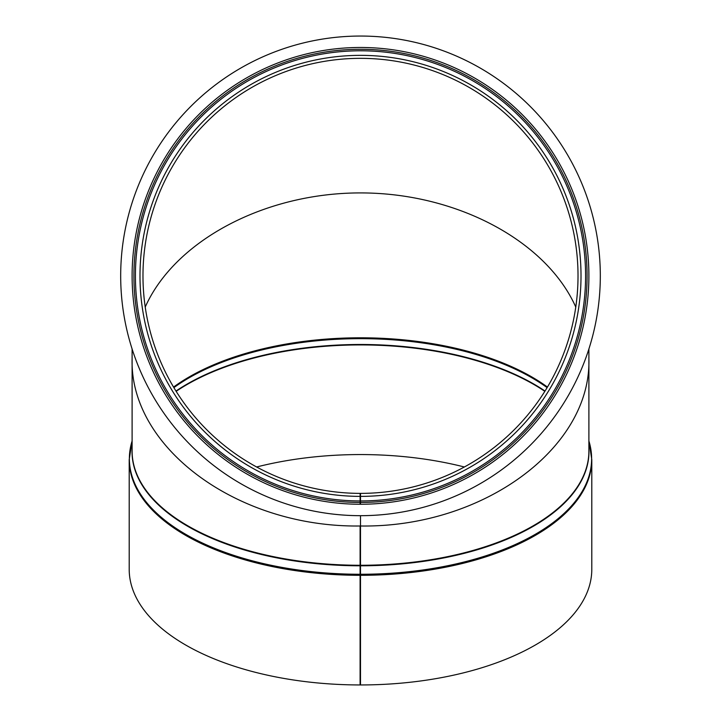 <?xml version="1.0" encoding="UTF-8"?>
<svg xmlns="http://www.w3.org/2000/svg" width="721" height="721" viewBox="0 0 721 721"><rect width="100%" height="100%" fill="white"/><g stroke="black" fill="none" stroke-linecap="round" stroke-linejoin="round"><path stroke-width="1.08" d="M360.5 496.381L360.5 504.258A228.395 228.395 0 0 0 558.36 161.783A228.395 228.395 0 0 0 162.838 161.441A228.395 228.395 0 0 0 360.103 504.258L360.121 493.38A217.517 217.517 0 0 1 172.247 166.884A217.517 217.517 0 0 1 548.942 167.218A217.517 217.517 0 0 1 360.5 493.38L360.5 496.381A220.518 220.518 0 0 0 551.538 165.722A220.518 220.518 0 0 0 169.66 165.388A220.518 220.518 0 0 0 360.112 496.381M360.5 502.447A226.583 226.583 0 0 0 556.792 162.685A226.583 226.583 0 0 0 164.406 162.342A226.583 226.583 0 0 0 360.103 502.447M360.103 525.988C238.164 527.7 129.555 448.056 132.105 358.797C129.555 448.056 238.164 527.7 360.103 525.988L360.094 684.95L360.103 525.988M360.5 575.313A231.297 115.648 0 0 0 591.797 459.665L591.797 569.302A231.297 115.648 0 0 1 360.5 684.95L360.5 565.273A228.395 114.197 0 0 0 588.895 451.076L588.895 358.797C591.454 448.165 482.583 527.862 360.5 525.988C482.583 527.862 591.454 448.165 588.895 358.797L588.895 348.982M575.773 307.047C546.049 240.49 456.141 192.831 360.5 192.922C264.859 192.831 174.951 240.49 145.227 307.047C174.951 240.49 264.859 192.831 360.5 192.922C456.141 192.831 546.049 240.49 575.773 307.047M360.5 565.273L360.5 515.677M464.36 466.983A229.485 114.738 0 0 0 256.64 466.983M360.094 574.267A231.126 115.558 0 0 1 132.105 441L129.203 459.665L129.203 569.302A231.297 115.648 0 0 0 360.094 684.95M360.5 36.05A239.814 239.814 0 0 1 568.184 395.775A239.814 239.814 0 0 1 152.816 395.775A239.814 239.814 0 0 1 360.5 36.05M360.5 500.951A225.087 225.087 0 0 0 555.494 163.433A225.087 225.087 0 0 0 165.704 163.099A225.087 225.087 0 0 0 360.103 500.951M132.105 348.982L132.105 451.076A228.395 114.197 0 0 0 360.103 565.273M547.113 387.628A226.755 113.377 0 0 0 173.887 387.628M547.446 387.069A226.583 113.287 0 0 0 173.554 387.069M545.022 391.043A229.395 114.702 0 0 0 175.978 391.043M544.842 391.323A229.485 114.738 0 0 0 176.158 391.323M129.203 459.665A231.297 115.648 0 0 0 360.094 575.313M360.5 574.267A231.126 115.558 0 0 0 588.895 441L591.797 459.665M360.5 565.796A228.476 114.242 0 0 0 588.895 448.417M132.105 448.417A228.476 114.242 0 0 0 360.103 565.796"/></g></svg>
